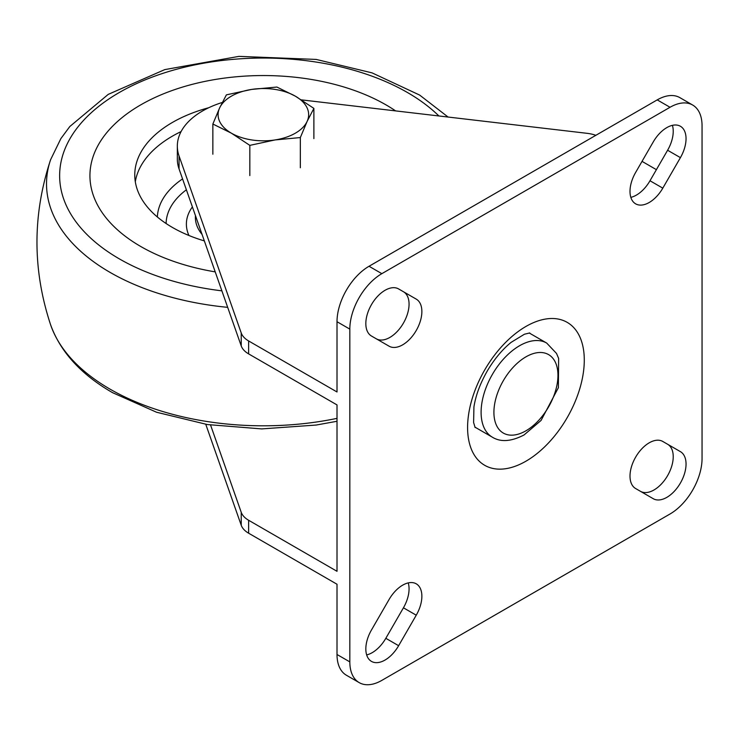 <?xml version="1.0" encoding="UTF-8"?>
<svg xmlns="http://www.w3.org/2000/svg" width="739" height="739" viewBox="0 0 739 739"><rect width="100%" height="100%" fill="white"/><g stroke="black" fill="none" stroke-linecap="round" stroke-linejoin="round"><path stroke-width="1.11" d="M181.092 131.57A128.604 74.251 0 0 0 135.311 181.794M208.749 107.718A128.604 74.251 0 0 0 134.766 174.94A128.604 74.251 0 0 0 172.427 227.446A128.604 74.251 0 0 0 204.333 240.905M395.624 110.905A173.434 100.135 0 0 0 145.851 102.037A173.434 100.135 0 0 0 140.733 246.484A173.434 100.135 0 0 0 215.215 271.878M349.824 661.885A45.282 26.142 120 0 0 359.2 682.624A45.282 26.142 120 0 0 381.841 680.379L670.033 513.993A45.282 26.142 120 0 0 702.05 458.531L702.05 125.769A45.282 26.142 120 0 0 692.674 105.04A45.282 26.142 120 0 0 670.033 107.275L381.841 273.661A45.282 26.142 120 0 0 349.824 329.123L349.824 661.885L337.012 654.495A45.282 26.142 120 0 0 346.397 675.224L359.2 682.624M692.674 105.04L679.862 97.64A45.282 26.142 120 0 0 657.22 99.885L369.038 266.262A45.282 26.142 120 0 0 337.012 321.724L349.824 329.123M656.398 169.656L642.034 161.37M337.012 654.495L337.012 584.244L248.637 533.216A27.167 15.685 180 0 1 241.228 525.244L205.765 424.297M222.273 102.462A86.038 49.67 0 0 0 177.332 146.1A86.038 49.67 0 0 0 179.05 155.975L241.228 332.975A27.167 15.685 0 0 0 248.637 340.956L337.012 391.975L337.012 321.724M210.569 425.045L241.228 512.303A27.167 15.685 0 0 0 248.637 520.274L337.012 571.302L337.012 404.917L248.637 353.898A27.167 15.685 180 0 1 241.228 345.917L179.05 168.917A86.038 49.67 180 0 1 177.332 159.042L177.332 146.1M595.846 135.311A27.167 15.685 0 0 0 587.052 133.316L301.475 99.876M376.317 338.813A27.167 15.685 120 0 0 403.457 323.054A27.167 15.685 120 0 0 403.439 291.729L398.635 288.949A27.167 15.685 120 0 0 371.458 304.644A27.167 15.685 120 0 0 371.458 336.014L389.074 346.185A27.167 15.685 120 0 0 416.242 330.49A27.167 15.685 120 0 0 416.242 299.119L403.439 291.729M630.829 197.359A27.167 15.685 120 0 0 649.997 180.75L667.603 150.248A27.167 15.685 120 0 0 672.407 125.353M366.664 654.911A27.167 15.685 120 0 0 385.823 638.302L403.439 607.8A27.167 15.685 120 0 0 408.233 582.905M640.482 491.333A27.167 15.685 120 0 0 667.631 475.574A27.167 15.685 120 0 0 667.603 444.25L662.8 441.469A27.167 15.685 120 0 0 635.632 457.164A27.167 15.685 120 0 0 635.632 488.534L653.239 498.705A27.167 15.685 120 0 0 680.416 483.02A27.167 15.685 120 0 0 680.416 451.64L667.603 444.25M525.937 461.201A82.519 47.638 -60 0 1 475.408 389.314A82.519 47.638 -60 0 1 576.466 330.961A82.519 47.638 -60 0 1 525.937 461.201M416.242 615.199A27.167 15.685 120 0 0 416.242 583.819A27.167 15.685 120 0 0 389.074 599.505L371.458 630.016A27.167 15.685 120 0 0 371.458 661.387A27.167 15.685 120 0 0 398.635 645.701L416.242 615.199L403.439 607.8M680.416 157.638A27.167 15.685 120 0 0 680.416 126.267A27.167 15.685 120 0 0 653.239 141.953L635.632 172.455A27.167 15.685 120 0 0 635.632 203.835A27.167 15.685 120 0 0 662.8 188.149L680.416 157.638L667.603 150.248M313.881 138.609L313.881 108.393L307.11 121.436L300.339 137.556L275.093 139.93L249.837 145.371L249.837 175.577M300.339 137.556L300.339 167.762M226.393 94.86L251.648 89.419L276.903 87.045L295.388 96.19A45.282 26.142 180 0 1 307.11 121.436A45.282 26.142 180 0 1 275.093 139.93A45.282 26.142 180 0 1 231.353 133.159L212.86 124.023L219.631 107.903L226.393 94.86M212.86 124.023L212.86 154.229M249.837 145.371L231.353 133.159A45.282 26.142 180 0 1 219.631 107.903A45.282 26.142 180 0 1 251.648 89.419A45.282 26.142 180 0 1 295.388 96.19L313.881 108.393M195.465 215.668A67.97 39.241 0 0 0 202.052 234.411M192.389 206.911A76.985 44.442 0 0 0 188.953 235.501M186.376 189.794A97.28 56.164 0 0 0 166.099 223.511M182.561 178.912A106.046 61.226 0 0 0 157.352 216.97M438.901 115.968A203.733 117.63 0 0 0 138.627 82.676A203.733 117.63 0 0 0 119.302 258.853A203.733 117.63 0 0 0 221.876 290.843M448.093 117.048L419.66 95.082L372.059 72.875L316.172 59.425L238.919 56.376L164.769 69.614L108.227 94.38L69.826 126.508L60.866 138.609L50.603 159.707A216.841 125.196 0 0 0 50.594 159.707A216.841 125.196 0 0 0 110.037 272.377A216.841 125.196 0 0 0 227.667 307.341M50.594 324.763A216.841 125.196 0 0 0 110.037 389.139A216.841 125.196 0 0 0 337.012 418.366M369.038 266.262L381.841 273.661M248.637 340.956L248.637 353.898M248.637 520.274L248.637 533.216M657.22 99.885L670.033 107.275M241.228 332.975L241.228 345.917M179.05 155.975L179.05 168.917M525.937 430.8A45.282 26.142 -60 0 1 498.206 391.347A45.282 26.142 -60 0 1 553.668 359.33A45.282 26.142 -60 0 1 525.937 430.8M385.823 638.302L398.635 645.701M649.997 180.75L662.8 188.149M492.359 437.192A54.344 31.371 -60 0 1 492.359 374.442A54.344 31.371 -60 0 1 546.703 343.072L556.532 353.464L558.629 358.415L558.379 387.698L541.059 420.445L524.062 434.948C511.277 441.58 500.719 442.328 492.359 437.192L474.881 427.096M241.228 512.303L241.228 525.244M337.012 421.276L316.172 425.045L261.708 428.906L207.354 424.546L156.566 412.242L112.513 392.64C81.041 374.488 60.404 351.866 50.603 324.763C32.424 269.744 32.424 214.726 50.603 159.707M475.14 427.567L473.597 422.505L473.93 406.949C475.75 395.245 480.322 383.042 487.648 370.35C494.724 358.618 502.566 349.279 511.185 342.314L524.45 334.213L529.761 332.966M529.216 332.975L546.703 343.072"/></g></svg>
